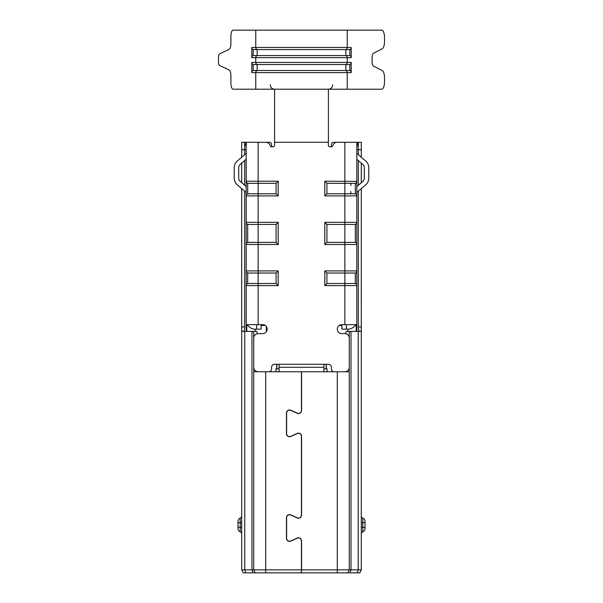 <?xml version="1.0" encoding="UTF-8"?>
<svg xmlns="http://www.w3.org/2000/svg" width="603" height="603" viewBox="0 0 603 603"><rect width="100%" height="100%" fill="white"/><g stroke="black" fill="none" stroke-linecap="round" stroke-linejoin="round"><path stroke-width="0.9" d="M292.787 572.85L272.662 572.85M279.076 368.802L275.94 368.802L275.94 371.765M276.837 364.295L276.837 368.802L276.837 364.295M327.067 371.765L327.067 368.802L323.924 368.802M326.17 368.802L326.17 364.295L326.17 368.802M349.258 367.596L349.258 569.858L347.758 572.85L349.258 569.858L301.56 569.858L301.417 572.85L359.795 572.85L361.287 569.858L361.287 384.473M246.793 331.401L246.793 325.454L247.893 325.454M255.167 331.401L255.167 329.155M261.137 325.454L265.23 325.454M266.375 331.733L266.375 326.585M341.863 325.454L339.263 325.454M341.863 324.67L341.863 329.155L347.848 329.155L347.848 331.401M355.107 325.454L356.215 325.454L356.215 331.401M246.182 186.538L239.881 181.141A4.485 4.485 0 0 1 238.705 178.111L238.705 167.74A4.485 4.485 0 0 1 240.273 164.333L246.182 159.275L246.19 181.367M330.987 146.763A2.992 2.992 0 0 0 331.386 145.27L331.386 144.524A2.246 2.246 0 0 1 333.632 142.278L356.818 142.278L356.818 181.217L356.818 159.275L362.727 164.333A4.485 4.485 0 0 1 364.295 167.74L364.295 178.111A4.485 4.485 0 0 1 363.119 181.141L356.818 186.538M247.388 324.67A8.97 8.97 0 0 0 255.152 329.155L261.137 329.155L261.137 324.67M356.81 181.367L324.798 181.217L324.798 195.907L356.818 195.907L356.818 181.217A2.246 2.246 0 0 1 355.318 183.327L326.916 183.327L326.916 193.789L355.318 193.789L355.318 183.327L355.318 193.789A2.246 2.246 0 0 1 356.818 195.907L356.81 195.749M355.318 273.031L326.916 273.031L326.916 283.493L355.318 283.493A2.246 2.246 0 0 1 356.818 285.611L356.818 270.913A2.246 2.246 0 0 1 355.318 273.031L355.318 283.493M356.818 195.907L356.818 222.326A2.246 2.246 0 0 1 355.318 224.444L326.916 224.444L326.916 242.383L355.318 242.383A2.246 2.246 0 0 1 356.818 244.494L356.818 270.913L324.798 270.913L324.798 285.611L344.856 285.611L344.856 324.67L341.72 324.67A4.485 4.485 0 0 0 337.303 329.193A4.485 4.485 0 0 0 341.788 333.64L344.78 333.64A4.485 4.485 0 0 1 349.265 338.125L349.265 367.28A4.485 4.485 0 0 1 344.78 371.765L334.394 371.765A2.992 2.992 0 0 1 331.401 368.78L331.401 367.28A2.992 2.992 0 0 0 328.409 364.295L323.924 364.295L323.924 371.765M279.076 371.765L279.076 364.295L274.591 364.295A2.992 2.992 0 0 0 271.599 367.28L271.599 368.78A2.992 2.992 0 0 1 268.606 371.765L258.22 371.765A4.485 4.485 0 0 1 253.735 367.28L253.735 338.125A4.485 4.485 0 0 1 258.22 333.64L262.704 333.64A4.485 4.485 0 0 0 267.189 329.155A4.485 4.485 0 0 0 262.704 324.67L246.205 324.67L246.182 285.611A2.246 2.246 0 0 1 247.682 283.493L276.084 283.493L276.084 273.031L247.682 273.031L247.682 283.493L247.682 273.031A2.246 2.246 0 0 1 246.182 270.913L246.19 271.071M247.682 242.383L276.084 242.383L276.084 224.444L247.682 224.444A2.246 2.246 0 0 1 246.182 222.326L246.182 244.494A2.246 2.246 0 0 1 247.682 242.383L247.682 224.444L247.682 242.383M247.682 193.789L276.084 193.789L276.084 183.327L247.682 183.327L247.682 193.789L247.682 183.327A2.246 2.246 0 0 1 246.182 181.217L246.182 195.907A2.246 2.246 0 0 1 247.682 193.789M351.202 57.677L347.245 57.677L347.245 62.418L255.755 62.418L255.755 57.677L347.245 57.677A2.246 2.08 90 0 0 345.858 55.566L349.815 55.566A2.246 2.08 90 0 1 351.202 57.677L351.202 47.471A2.246 2.08 90 0 1 349.815 49.589L345.858 49.589L345.858 55.566L253.185 55.566L253.185 49.589A2.246 2.08 -90 0 1 251.798 47.471L251.798 57.677A2.246 2.08 -90 0 1 253.185 55.566M323.924 367.28L279.076 367.28M274.591 89.206L274.591 142.278L328.409 142.278L328.409 89.206L233.142 89.206A5.977 2.239 90 0 1 230.904 83.222L230.904 75.835A5.977 2.239 -90 0 0 229.05 69.948L219.628 65.531A3.739 1.402 90 0 1 218.467 61.845L218.467 57.511A3.739 1.402 90 0 1 219.628 53.825L229.05 49.408A5.977 2.239 -90 0 0 230.904 43.522L230.904 36.127A5.977 2.239 90 0 1 233.142 30.15L347.245 30.15L347.245 47.471A2.246 2.08 90 0 1 345.858 49.589L253.185 49.589M253.185 70.513L257.142 70.513L257.142 64.536L253.185 64.536A2.246 2.08 -90 0 1 251.798 62.418L251.798 72.631A2.246 2.08 -90 0 1 253.185 70.513L253.185 64.536M251.798 62.418L255.755 62.418A2.246 2.08 90 0 0 257.142 64.536L349.815 64.536L349.815 70.513A2.246 2.08 90 0 1 351.202 72.631L351.202 62.418A2.246 2.08 90 0 1 349.815 64.536M251.798 72.631L255.755 72.631A2.246 2.08 -90 0 1 257.142 70.513L349.815 70.513M349.815 49.589L349.815 55.566M347.245 30.15L381.729 30.15A7.477 2.804 -90 0 1 384.533 37.627L384.533 41.403A7.477 2.804 -90 0 1 382.264 48.745L373.461 53.313A4.485 1.681 90 0 0 372.096 57.715L372.096 61.642A4.485 1.681 90 0 0 373.461 66.044L382.264 70.611A7.477 2.804 -90 0 1 384.533 77.945L384.533 81.729A7.477 2.804 90 0 1 381.729 89.206L347.245 89.206L347.245 72.631A2.246 2.08 -90 0 0 345.858 70.513L345.858 64.536A2.246 2.08 90 0 0 347.245 62.418L351.202 62.418M328.409 89.206L347.245 89.206M246.182 270.913L246.182 285.611L278.202 285.611L278.202 270.913L246.182 270.913L246.182 244.494L278.202 244.494L278.202 222.326L246.182 222.326L246.182 195.907L278.202 195.907L278.202 181.217L276.084 183.327M278.202 195.907L276.084 193.789M278.202 222.326L276.084 224.444M278.202 244.494L276.084 242.383M278.202 270.913L276.084 273.031M278.202 285.611L276.084 283.493M324.798 285.611L326.916 283.493M324.798 270.913L326.916 273.031M356.818 222.326L324.798 222.326L324.798 244.494L326.916 242.383M324.798 222.326L326.916 224.444M324.798 195.907L326.916 193.789M324.798 181.217L326.916 183.327M355.318 224.444L355.318 242.383L355.318 224.444M361.287 284.307L361.303 303.739L361.303 284.307A1.492 1.492 -177.4 0 0 361.287 284.126M361.287 163.209L361.303 182.641L361.303 163.209A1.492 1.492 0 0 0 361.295 163.112M278.202 181.217L258.144 181.217L258.144 142.278L265.81 142.278A4.485 4.485 0 0 1 270.152 145.64A1.492 1.492 0 0 0 271.599 146.763L273.091 146.763A1.492 1.492 0 0 0 274.591 145.27L274.591 142.278M328.409 142.278L328.409 145.27A1.492 1.492 0 0 0 329.909 146.763L331.401 146.763A1.492 1.492 0 0 0 332.848 145.64A4.485 4.485 0 0 1 337.19 142.278L344.856 142.278L344.856 244.494L356.818 244.494M344.856 324.67L356.795 324.67L356.81 285.453M347.848 329.155A8.97 8.97 0 0 0 355.612 324.67M356.818 322.432L356.803 331.401M356.818 192.44L366.209 184.397A8.97 8.97 0 0 0 368.78 178.111L368.78 167.74A8.97 8.97 0 0 0 366.209 161.453L356.818 153.411L356.818 159.275M271.991 146.763A2.992 2.992 0 0 1 271.591 145.27L271.591 144.524A2.246 2.246 0 0 0 269.345 142.278L246.182 142.278L246.182 181.217L258.144 181.217L258.144 324.67M246.182 305.239L246.19 285.453M246.182 324.542L246.182 320.185M246.182 322.432L246.182 324.67M246.175 186.523L246.182 153.411L236.791 161.453A8.97 8.97 0 0 0 234.22 167.74L234.22 178.111A8.97 8.97 0 0 0 236.791 184.397L246.182 192.44L246.175 331.401M364.295 178.089L364.295 173.604M238.705 167.77L238.705 172.254M244.675 331.394L246.868 331.401M241.69 188.588L241.69 569.858L243.182 572.85L301.417 572.85L301.417 569.858L253.72 569.858L255.22 572.85L253.72 569.858L251.971 569.858L253.026 572.85M361.287 359.81L361.287 188.611M356.818 142.278L361.287 142.278L361.287 149.755L358.303 149.755L358.303 142.278L356.818 146.733M246.182 146.793L244.675 142.278L244.675 149.755L241.69 149.755L241.69 142.278L246.182 142.278M244.675 191.151L244.675 326.916L241.69 326.916L241.69 328.07C241.562 330.225 241.871 331.341 242.625 331.401L244.75 331.401L244.75 569.858L241.69 569.858M241.69 149.755L241.69 157.262M241.69 163.127L241.69 182.686M361.287 382.98L361.287 361.303M361.287 527.248L361.287 533.979L361.287 522.763L361.287 527.248L362.787 527.248L362.787 522.763L361.287 522.763L361.287 516.04A2.246 2.246 0 0 0 362.787 518.15C364.287 518.678 365.041 520.095 365.041 522.386L362.787 522.763L362.787 518.15C364.302 518.716 365.056 520.125 365.041 522.386L364.951 521.113M361.287 182.701L361.287 163.104M361.287 157.24L361.287 149.755M357.164 572.85L358.227 569.858L361.287 569.858L361.287 328.07C361.416 330.24 361.099 331.356 360.353 331.401L349.258 331.401L349.258 337.816M237.959 522.763L237.959 527.248L240.198 527.248L240.198 522.763L237.959 522.763L237.959 522.379C237.959 520.087 238.705 518.678 240.198 518.15A2.246 2.246 0 0 0 241.69 516.04A2.246 2.246 0 0 1 240.198 518.15L240.198 522.763L241.69 522.763M241.69 527.248L240.198 527.248L240.198 531.869A2.246 2.246 0 0 1 241.69 533.979A2.246 2.246 0 0 0 240.198 531.869C238.705 531.333 237.959 529.924 237.959 527.64C237.959 529.924 238.705 531.333 240.198 531.869C238.69 531.296 237.944 529.894 237.959 527.64L237.959 527.248M244.675 326.916C244.614 329.577 244.125 331.07 243.197 331.401L243.197 331.401M246.175 146.763L246.175 149.755L244.675 149.755L244.675 154.7M244.675 160.564L244.675 185.249M246.175 149.755L246.175 153.426M245.813 572.85L244.75 569.858L251.971 569.858L251.971 331.401L244.75 331.401M358.227 331.401L358.227 569.858L351.006 569.858L351.006 331.401M349.258 569.858L351.006 569.858L349.951 572.85M356.803 244.275L356.803 222.552M362.787 531.861A2.246 2.246 0 0 0 361.287 533.979A2.246 2.246 0 0 1 362.787 531.861C364.287 531.333 365.041 529.924 365.041 527.633C365.041 529.924 364.287 531.333 362.787 531.861L362.787 527.248L365.041 527.248L365.041 527.633C365.056 529.886 364.302 531.296 362.787 531.861C364.302 531.296 365.056 529.886 365.041 527.633M361.287 326.916L358.303 326.916L358.303 191.166M358.303 185.264L358.303 160.541M358.303 154.685L358.303 149.755L356.818 149.755M358.303 326.916C358.355 329.577 358.853 331.07 359.795 331.401M253.735 367.28L253.72 331.401L256.712 331.401L257.481 333.708L256.712 331.401L254.082 331.401M253.72 367.28L253.72 371.765L301.417 371.765L301.417 410.5A2.917 2.917 0 0 1 297.302 413.161L290.789 410.228A3.068 3.068 0 0 0 286.463 413.017L286.463 433.67A3.068 3.068 0 0 0 290.789 436.466L297.302 433.534A2.917 2.917 0 0 1 301.417 436.195L301.417 515.15A2.917 2.917 0 0 1 297.302 517.811L290.789 514.879A3.068 3.068 0 0 0 286.463 517.675L286.463 538.321A3.068 3.068 0 0 0 290.789 541.117L297.302 538.185A2.917 2.917 0 0 1 301.417 540.846L301.417 569.858M253.72 371.765L253.72 569.858M301.56 569.858L301.56 540.846A3.068 3.068 0 0 0 297.241 538.049L290.721 540.981A2.917 2.917 0 0 1 286.613 538.321L286.613 517.675A2.917 2.917 0 0 1 290.721 515.015L297.241 517.947A3.068 3.068 0 0 0 301.56 515.15L301.56 436.195A3.068 3.068 0 0 0 297.241 433.399L290.721 436.331A2.917 2.917 0 0 1 286.613 433.67L286.613 413.017A2.917 2.917 0 0 1 290.721 410.364L297.241 413.296A3.068 3.068 0 0 0 301.56 410.5L301.56 371.765L349.258 371.765M348.896 331.401L346.265 331.401L345.496 333.7L346.265 331.401L349.258 331.401M365.041 527.248L365.041 522.763M253.72 331.401L251.971 331.401M328.545 89.206C331.07 88.943 332.457 87.45 332.69 84.722M270.287 84.722C270.521 87.45 271.908 88.943 274.433 89.206M276.694 368.802L276.694 364.295M326.329 364.295L326.329 368.802M324.798 244.494L344.856 244.494L344.856 285.611L356.818 285.611M251.798 57.677L255.755 57.677A2.246 2.08 -90 0 1 257.142 55.566L257.142 49.589A2.246 2.08 90 0 1 255.755 47.471L251.798 47.471M351.202 47.471L255.755 47.471L255.755 30.15M351.202 72.631L255.755 72.631L255.755 89.206M323.924 364.295L279.076 364.295M350.833 191.55L350.833 193.789M350.833 183.327L350.833 185.573M346.348 324.67L346.348 329.155M256.652 329.155L256.652 324.67M265.682 572.85L265.682 371.765M337.296 572.85L337.296 371.765M240.198 518.15C238.69 518.716 237.944 520.125 237.959 522.379"/></g></svg>
